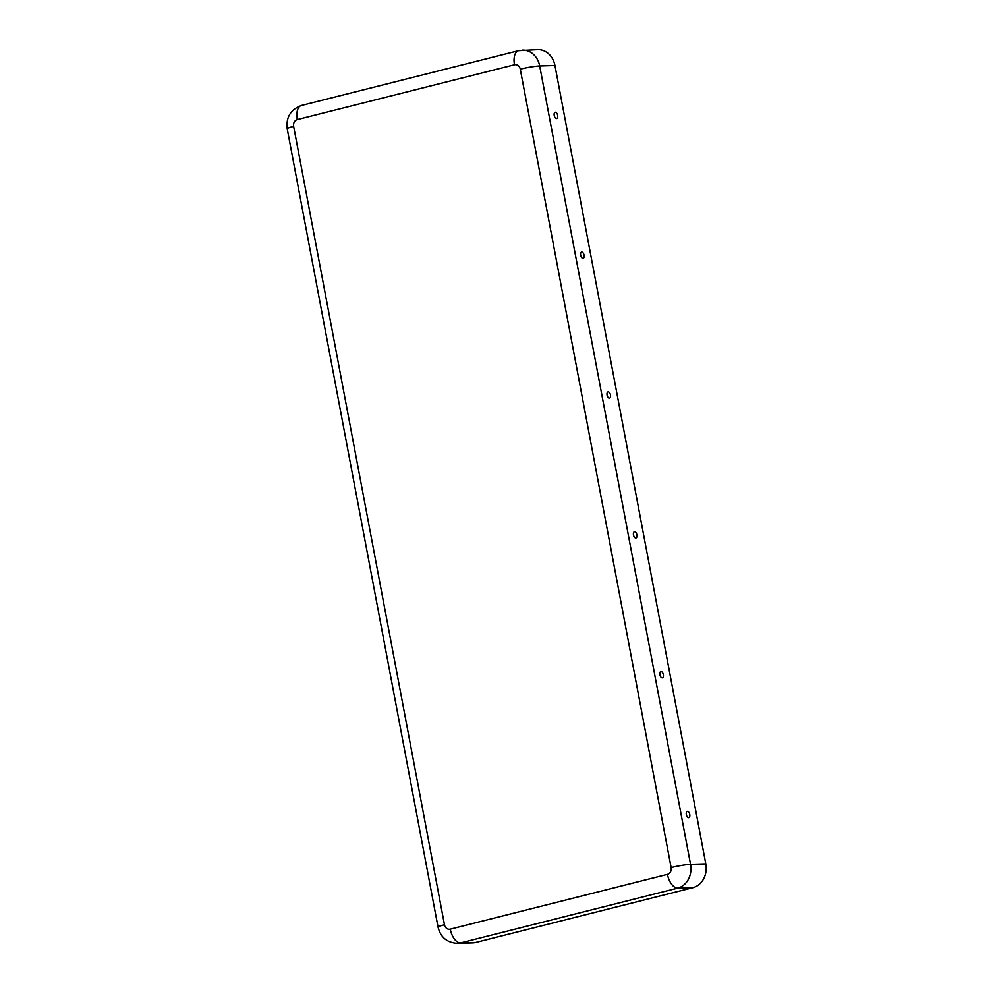 <?xml version="1.0" encoding="UTF-8"?>
<svg xmlns="http://www.w3.org/2000/svg" width="993" height="993" viewBox="0 0 993 993"><rect width="100%" height="100%" fill="white"/><g stroke="black" fill="none" stroke-linecap="round" stroke-linejoin="round"><path stroke-width="1.49" d="M671.131 867.572L520.27 69.162A14.299 1.39 -10.7 0 1 539.696 65.96L690.557 864.369A20.021 16.931 88.2 0 1 677.722 888.114A14.299 7.497 75.8 0 1 667.457 874.361A5.722 4.841 88.2 0 0 671.131 867.572A14.299 1.39 -10.7 0 1 690.557 864.369L705.8 863.898L554.938 65.488A20.021 16.931 -91.8 0 0 537.796 49.65L518.607 50.668A14.299 7.497 -104.2 0 0 514.486 64.768L297.292 119.57A14.299 7.497 -104.2 0 1 301.413 105.481L518.607 50.668M705.8 863.898A20.021 16.931 88.2 0 1 692.977 887.643L475.771 942.444A20.021 16.931 -91.8 0 1 472.693 942.878L457.438 943.35A20.021 16.931 -91.8 0 0 460.529 942.916L475.771 942.444M555.335 112.234A3.215 1.688 75.8 0 0 554.95 112.333A3.215 1.688 75.8 0 0 554.293 115.796A3.215 1.688 75.8 0 0 556.514 118.527A3.215 1.688 75.8 0 0 557.656 115.349A3.215 1.688 75.8 0 0 555.335 112.234M581.761 252.061A3.215 1.688 75.8 0 0 581.377 252.16A3.215 1.688 75.8 0 0 580.719 255.623A3.215 1.688 75.8 0 0 582.928 258.354A3.215 1.688 75.8 0 0 584.07 255.176A3.215 1.688 75.8 0 0 581.761 252.061M608.175 391.887A3.215 1.688 75.8 0 0 607.79 391.987A3.215 1.688 75.8 0 0 607.145 395.45A3.215 1.688 75.8 0 0 609.354 398.181A3.215 1.688 75.8 0 0 610.496 395.003A3.215 1.688 75.8 0 0 608.175 391.887M688.633 817.661A3.215 1.688 -104.2 0 1 688.621 817.661A3.215 1.688 -104.2 0 1 686.399 814.943A3.215 1.688 -104.2 0 1 687.044 811.48A3.215 1.688 -104.2 0 1 689.663 814.074A3.215 1.688 -104.2 0 1 688.633 817.661M662.207 677.834A3.215 1.688 -104.2 0 1 662.194 677.834A3.215 1.688 -104.2 0 1 659.985 675.116A3.215 1.688 -104.2 0 1 660.618 671.653A3.215 1.688 -104.2 0 1 663.25 674.247A3.215 1.688 -104.2 0 1 662.207 677.834M635.793 538.007A3.215 1.688 -104.2 0 1 635.781 538.007A3.215 1.688 -104.2 0 1 633.559 535.289A3.215 1.688 -104.2 0 1 634.204 531.826A3.215 1.688 -104.2 0 1 636.823 534.42A3.215 1.688 -104.2 0 1 635.793 538.007M554.938 65.488L539.696 65.96A20.021 16.931 -91.8 0 0 522.554 50.122M444.479 924.768L293.63 126.359A14.299 1.39 169.3 0 0 287.2 128.78L438.062 927.189A14.299 1.39 169.3 0 1 444.479 924.768A5.722 4.841 -91.8 0 0 450.263 929.163A14.299 7.497 75.8 0 0 460.529 942.916L677.722 888.114L692.977 887.643M520.27 69.162A5.722 4.841 -91.8 0 0 514.486 64.768M293.63 126.359A5.722 4.841 88.2 0 1 297.292 119.57M667.457 874.361L450.263 929.163M457.438 943.35C447.011 942.667 440.557 937.28 438.062 927.189M287.2 128.78C285.897 117.286 290.626 109.515 301.413 105.481"/></g></svg>
